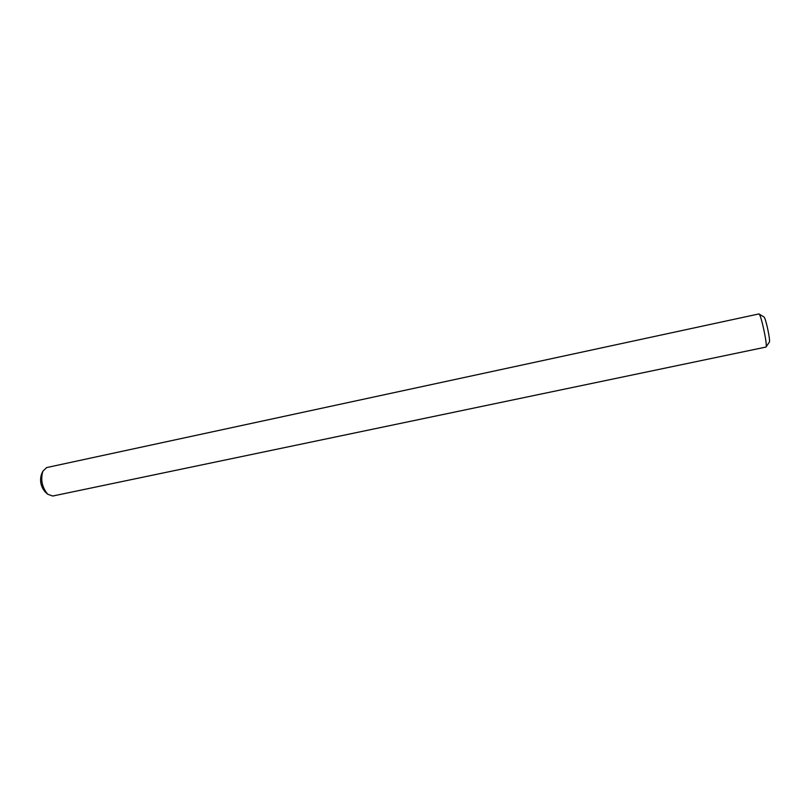 <?xml version="1.0" encoding="UTF-8"?>
<svg xmlns="http://www.w3.org/2000/svg" width="810" height="810" viewBox="0 0 810 810"><rect width="100%" height="100%" fill="white"/><g stroke="black" fill="none" stroke-linecap="round" stroke-linejoin="round"><path stroke-width="1.21" d="M763.931 316.993L763.972 317.014C765.653 317.429 770.695 341.142 769.318 342.205L765.987 347.055C767.748 345.759 761.086 314.401 758.96 313.926L46.646 467.572L42.839 471.238C40.439 479.753 42.059 487.428 47.719 494.232L52.691 496.034L765.987 347.055M47.719 494.232L45.127 491.873C40.834 486.719 39.599 480.907 41.421 474.447L42.839 471.238M763.972 317.014L758.96 313.926"/></g></svg>
